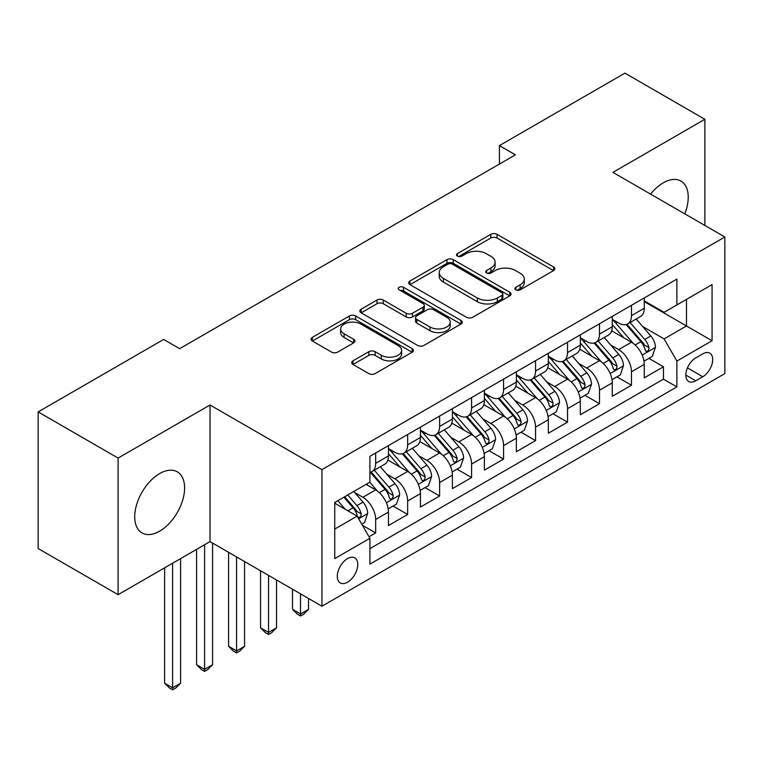 <?xml version="1.0" encoding="UTF-8"?>
<svg xmlns="http://www.w3.org/2000/svg" width="763" height="763" viewBox="0 0 763 763"><rect width="100%" height="100%" fill="white"/><g stroke="black" fill="none" stroke-linecap="round" stroke-linejoin="round"><path stroke-width="1.14" d="M515.817 289.845A3.109 1.793 0 0 0 520.204 289.845L553.556 270.588A4.435 2.566 0 0 0 554.854 268.776A4.435 2.566 0 0 0 553.556 266.964L497.056 234.346A4.435 2.566 0 0 0 490.781 234.346L457.428 253.602A3.109 1.793 0 0 0 456.522 254.871A3.109 1.793 0 0 0 457.428 256.139A3.109 1.793 0 0 0 461.825 256.139L466.145 253.65A14.201 8.202 0 0 1 486.231 253.65L490.933 256.368A14.201 8.202 0 0 1 495.101 262.167A14.201 8.202 0 0 1 490.933 267.966L486.622 270.455A3.109 1.793 0 0 0 485.716 271.723A3.109 1.793 0 0 0 486.622 272.992A3.109 1.793 0 0 0 491.019 272.992L495.33 270.503A14.201 8.202 0 0 1 515.416 270.503L520.128 273.221A14.201 8.202 0 0 1 524.286 279.02A14.201 8.202 0 0 1 520.128 284.818L515.817 287.308A3.109 1.793 0 0 0 514.901 288.576A3.109 1.793 0 0 0 515.817 289.845L515.817 287.308M159.658 531.172A35.27 20.363 120 0 0 182.7 500.089A35.27 20.363 120 0 0 177.302 471.83A35.27 20.363 120 0 0 159.658 473.575A35.27 20.363 120 0 0 136.615 504.658A35.27 20.363 120 0 0 142.023 532.927A35.27 20.363 120 0 0 159.658 531.172M684.773 213.85A35.27 20.363 120 0 0 680.93 181.06A35.27 20.363 120 0 0 663.295 182.805A35.27 20.363 120 0 0 650.61 194.126M347.527 582.226A14.468 8.355 120 0 0 356.979 569.475A14.468 8.355 120 0 0 354.757 557.877A14.468 8.355 120 0 0 347.527 558.592A14.468 8.355 120 0 0 338.076 571.344A14.468 8.355 120 0 0 340.288 582.942A14.468 8.355 120 0 0 347.527 582.226M352.992 360.832A4.435 2.566 0 0 0 351.686 362.644A4.435 2.566 0 0 0 352.992 364.456L368.844 373.612A4.435 2.566 0 0 0 375.119 373.612L412.154 352.229A4.435 2.566 0 0 0 413.46 350.417A4.435 2.566 0 0 0 412.154 348.605L355.663 315.987A4.435 2.566 0 0 0 349.378 315.987L312.344 337.37A4.435 2.566 0 0 0 311.046 339.182A4.435 2.566 0 0 0 312.344 340.994L331.495 352.048A4.435 2.566 0 0 0 337.771 352.048L353.622 342.892A4.435 2.566 0 0 0 354.919 341.08A4.435 2.566 0 0 0 353.622 339.268L344.123 333.784A11.874 6.857 0 0 1 340.641 328.939A11.874 6.857 0 0 1 347.976 322.606A11.874 6.857 0 0 1 360.918 324.094L398.114 345.563A11.874 6.857 0 0 1 401.586 350.417A11.874 6.857 0 0 1 394.261 356.75A11.874 6.857 0 0 1 381.319 355.262L375.119 351.686A4.435 2.566 0 0 0 368.844 351.686L352.992 360.832L352.992 364.456M210.025 404.991L118.093 458.067L38.15 411.915L38.15 548.53L118.093 594.682L210.025 541.606L321.948 606.223L321.948 469.607L210.025 404.991L210.025 541.606M704.869 225.447L704.869 119.295L612.927 172.371L724.85 236.988L321.948 469.607M704.869 119.295L624.926 73.143L499.412 145.609L499.412 164.064M38.15 411.915L163.654 339.449L179.648 348.681L515.406 154.832L499.412 145.609M466.46 317.255A4.435 2.566 0 0 0 472.736 317.255L509.77 295.872A4.435 2.566 0 0 0 511.067 294.06A4.435 2.566 0 0 0 509.77 292.248L453.27 259.63A4.435 2.566 0 0 0 446.994 259.63L409.96 281.013A4.435 2.566 0 0 0 408.663 282.825A4.435 2.566 0 0 0 409.96 284.637L466.46 317.255M400.375 290.512A3.109 1.793 0 0 1 403.522 290.951L403.522 287.26L460.966 320.422A4.435 2.566 0 0 1 462.264 322.234A4.435 2.566 0 0 1 460.966 324.046L423.923 345.429A4.435 2.566 0 0 1 417.647 345.429L361.147 312.811L361.147 309.187A4.435 2.566 0 0 0 359.85 310.999A4.435 2.566 0 0 0 361.147 312.811M361.147 309.187L376.998 300.04A4.435 2.566 0 0 1 383.284 300.04L406.193 313.269A4.435 2.566 0 0 0 412.468 313.269L422.988 307.193A4.435 2.566 0 0 0 424.285 305.381A4.435 2.566 0 0 0 422.988 303.569L399.125 289.797A3.109 1.793 0 0 1 398.219 288.528A3.109 1.793 0 0 1 400.136 286.869A3.109 1.793 0 0 1 403.522 287.26M369.025 536.761L375.663 532.927L362.396 525.268M354.843 492.66L362.873 497.295A18.093 10.444 60 0 1 375.663 519.45L388.453 512.068L388.453 525.545L407.642 514.472L393.088 506.069M386.822 474.204L394.853 478.84A18.093 10.444 60 0 1 407.642 500.995L420.432 493.604L420.432 507.08L439.622 496.007L425.067 487.605M418.801 455.74L426.832 460.375A18.093 10.444 60 0 1 439.622 482.531L452.411 475.149L452.411 488.625L471.591 477.543L457.047 469.15M450.771 437.275L458.801 441.911A18.093 10.444 60 0 1 471.591 464.066L484.381 456.684L484.381 470.161L503.57 459.088L489.026 450.685M482.75 418.82L490.781 423.455A18.093 10.444 60 0 1 503.57 445.611L516.36 438.22L516.36 451.696L535.55 440.623L520.995 432.22M514.729 400.356L522.76 404.991A18.093 10.444 60 0 1 535.55 427.146L548.339 419.764L548.339 433.241L567.529 422.158L552.975 413.756M546.709 381.891L554.73 386.526A18.093 10.444 60 0 1 567.529 408.682L580.319 401.3L580.319 414.776L599.499 403.703L584.954 395.301M578.678 363.436L586.709 368.071A18.093 10.444 60 0 1 599.499 390.217L612.288 382.835L612.288 396.312L631.478 385.239L631.478 371.762A18.093 10.444 -120 0 0 618.688 349.607L610.658 344.971M616.933 376.836L631.478 385.239M388.453 512.068A18.093 10.444 -120 0 0 375.663 489.913L366.068 484.371M420.432 493.604A18.093 10.444 -120 0 0 407.642 471.448L387.862 460.032M452.411 475.149A18.093 10.444 -120 0 0 439.622 452.993L419.841 441.577M484.381 456.684A18.093 10.444 -120 0 0 471.591 434.529L451.82 423.112M516.36 438.22A18.093 10.444 -120 0 0 503.57 416.064L483.799 404.648M548.339 419.764A18.093 10.444 -120 0 0 535.55 397.609L515.769 386.192M580.319 401.3A18.093 10.444 -120 0 0 567.529 379.144L547.748 367.728M612.288 382.835A18.093 10.444 -120 0 0 599.499 360.68L579.727 349.263M702.79 353.851L695.751 357.914A14.02 8.097 120 0 0 686.595 370.265A14.02 8.097 120 0 0 688.741 381.5A14.02 8.097 120 0 0 695.751 380.804L702.79 376.741A14.02 8.097 120 0 0 711.946 364.39A14.02 8.097 120 0 0 709.8 353.155A14.02 8.097 120 0 0 702.79 353.851M321.948 606.223L724.85 373.603L724.85 236.988M334.738 529.055L357.122 516.131L369.912 538.287L369.912 564.134L676.886 386.898L676.886 361.052L664.096 338.896L642.637 326.507M369.912 538.287L334.738 558.592L334.738 502.464L369.912 482.159L369.912 456.312L676.886 279.086L676.886 304.933L712.06 284.618L712.06 340.746L676.886 361.052M388.453 448.558L394.853 452.249A18.093 10.444 60 0 0 403.894 453.146L416.684 445.764A18.093 10.444 -120 0 0 420.432 437.485L420.432 427.146M420.432 430.094L426.832 433.794A18.093 10.444 60 0 0 435.873 434.691L448.663 427.299A18.093 10.444 -120 0 0 452.411 419.021L452.411 408.682M452.411 411.639L458.801 415.33A18.093 10.444 60 0 0 467.853 416.226L480.642 408.844A18.093 10.444 -120 0 0 484.381 400.556L484.381 390.217M484.381 393.174L490.781 396.865A18.093 10.444 60 0 0 499.822 397.761L512.612 390.379A18.093 10.444 -120 0 0 516.36 382.101L516.36 371.762M516.36 374.709L522.76 378.41A18.093 10.444 60 0 0 531.801 379.306L544.591 371.915A18.093 10.444 -120 0 0 548.339 363.636L548.339 353.298M548.339 356.254L554.73 359.945A18.093 10.444 60 0 0 563.781 360.842L576.57 353.46A18.093 10.444 -120 0 0 580.319 345.172L580.319 334.833M580.319 337.79L586.709 341.481A18.093 10.444 60 0 0 595.75 342.377L608.55 334.995A18.093 10.444 -120 0 0 612.288 326.717L612.288 316.378M369.912 548.626L663.457 379.144L663.457 366.774L644.268 377.857L644.268 364.38A18.093 10.444 -120 0 0 631.478 342.225L611.707 330.808M612.288 319.325L618.688 323.026A18.093 10.444 -120 0 0 627.73 323.913A18.093 10.444 -120 0 0 631.478 315.634L631.478 305.295M627.73 323.913L640.519 316.531A18.093 10.444 -120 0 0 644.268 308.252L644.268 297.913M375.663 452.993L375.663 463.332A18.093 10.444 60 0 1 371.915 471.61A18.093 10.444 60 0 1 369.912 472.345M371.915 471.61L384.705 464.228A18.093 10.444 -120 0 0 388.453 455.94L388.453 445.602M407.642 434.529L407.642 444.867A18.093 10.444 60 0 1 403.894 453.146M439.622 416.064L439.622 426.403A18.093 10.444 60 0 1 435.873 434.691M471.591 397.609L471.591 407.947A18.093 10.444 60 0 1 467.853 416.226M503.57 379.144L503.57 389.483A18.093 10.444 60 0 1 499.822 397.761M535.55 360.68L535.55 371.018A18.093 10.444 60 0 1 531.801 379.306M567.529 342.225L567.529 352.563A18.093 10.444 60 0 1 563.781 360.842M599.499 323.76L599.499 334.099A18.093 10.444 60 0 1 595.75 342.377M599.499 390.217L599.499 403.703M567.529 408.682L567.529 422.158M535.55 427.146L535.55 440.623M503.57 445.611L503.57 459.088M471.591 464.066L471.591 477.543M439.622 482.531L439.622 496.007M407.642 500.995L407.642 514.472M375.663 519.45L375.663 532.927M357.122 516.131L334.738 503.208M664.096 338.896L686.481 325.973L686.481 299.392L712.06 284.618M644.268 301.604L712.06 340.746M644.268 300.87L664.096 312.315L676.886 304.933M118.093 458.067L118.093 594.682M648.903 358.372L663.457 366.774M663.457 379.144L676.886 386.898M517.056 290.283L520.128 288.509A14.201 8.202 0 0 0 524.286 282.711L524.286 279.02M495.101 262.167L495.101 265.858A14.201 8.202 0 0 1 490.933 271.657L487.862 273.431M553.499 270.627L497.056 238.037A4.435 2.566 0 0 0 490.781 238.037L458.677 256.578M509.713 295.901L453.27 263.321A4.435 2.566 0 0 0 446.994 263.321L410.017 284.666M501.92 295.329A3.109 1.793 0 0 0 502.836 294.06A3.109 1.793 0 0 0 501.92 292.792L452.335 264.16A3.109 1.793 0 0 0 447.938 264.16L443.389 266.783A14.201 8.202 0 0 0 439.221 272.582A14.201 8.202 0 0 0 443.389 278.381L477.285 297.951A14.201 8.202 0 0 0 497.371 297.951L501.92 295.329L501.92 299.02A3.109 1.793 0 0 0 502.836 297.751L502.836 294.06M439.221 272.582L439.221 276.273A14.201 8.202 0 0 0 443.389 282.072L443.389 278.381M501.92 299.02L497.371 301.643A14.201 8.202 0 0 1 477.285 301.643L443.389 282.072M361.214 312.849L376.998 303.731L376.998 300.04M424.285 305.381L424.285 309.072A4.435 2.566 0 0 1 422.988 310.884L412.468 316.96A4.435 2.566 0 0 1 406.193 316.96L383.284 303.731A4.435 2.566 0 0 0 376.998 303.731M403.522 290.951L460.9 324.084M429.97 326.993A11.874 6.857 0 0 0 442.912 328.481A11.874 6.857 0 0 0 450.237 322.148A11.874 6.857 0 0 0 446.756 317.294L433.661 309.73A4.435 2.566 0 0 0 427.375 309.73L416.865 315.806A4.435 2.566 0 0 0 415.568 317.618A4.435 2.566 0 0 0 416.865 319.43L429.97 326.993L429.97 330.684A11.874 6.857 0 0 0 442.912 332.172A11.874 6.857 0 0 0 450.237 325.839L450.237 322.148M415.568 317.618L415.568 321.309A4.435 2.566 0 0 0 416.865 323.121L416.865 319.43M429.97 330.684L416.865 323.121M401.586 350.417L401.586 354.108A11.874 6.857 0 0 1 394.261 360.441A11.874 6.857 0 0 1 381.319 358.953L375.119 355.377A4.435 2.566 0 0 0 368.844 355.377L353.05 364.495M340.641 328.939L340.641 332.63A11.874 6.857 0 0 0 344.123 337.475L344.123 333.784M353.555 342.93L344.123 337.475M412.096 352.258L355.663 319.678A4.435 2.566 0 0 0 349.378 319.678L312.401 341.023M644.001 361.204L652.26 356.435L655.455 347.203A11.979 6.915 -120 0 0 650.791 335.949L636.18 319.039M633.252 343.388L615.932 323.331A34.593 19.972 -120 0 0 612.288 319.525M623.752 337.761L614.062 326.545A28.717 16.576 -120 0 0 612.288 324.609M626.099 324.571L640.882 341.681A11.979 6.915 60 0 1 645.155 349.931L646.023 351.352L647.644 351.123L648.731 349.807L648.989 347.718A11.979 6.915 -120 0 0 644.716 339.459L630.104 322.549M626.967 324.285L642.847 342.673A6.104 3.529 60 0 1 644.392 345.057L648.989 347.718M612.021 379.669L620.29 374.9L623.485 365.668A11.979 6.915 -120 0 0 618.812 354.413L604.21 337.504M601.282 361.853L583.953 341.795A34.593 19.972 -120 0 0 580.319 337.99M591.773 356.226L582.083 345A28.717 16.576 -120 0 0 580.319 343.073M594.129 343.026L608.903 360.136A11.979 6.915 60 0 1 613.175 368.395L614.043 369.817L615.665 369.588L616.752 368.271L617.009 366.183A11.979 6.915 -120 0 0 612.737 357.923L598.135 341.004M594.997 342.749L610.877 361.137A6.104 3.529 60 0 1 612.412 363.522L617.009 366.183M580.042 398.133L588.311 393.365L591.506 384.132A11.979 6.915 -120 0 0 586.842 372.878L572.231 355.959M569.303 380.317L551.973 360.25A34.593 19.972 -120 0 0 548.339 356.455M559.804 374.681L550.104 363.465A28.717 16.576 -120 0 0 548.339 361.538M562.15 361.49L576.923 378.601A11.979 6.915 60 0 1 581.196 386.851L582.074 388.272L583.685 388.052L584.773 386.727L585.04 384.638A11.979 6.915 -120 0 0 580.767 376.388L566.156 359.468M563.018 361.214L578.898 379.592A6.104 3.529 60 0 1 580.433 381.986L585.04 384.638M548.072 416.588L556.332 411.82L559.527 402.587A11.979 6.915 -120 0 0 554.863 391.343L540.252 374.423M537.324 398.772L519.994 378.715A34.593 19.972 -120 0 0 516.36 374.91M527.824 393.145L518.134 381.929A28.717 16.576 -120 0 0 516.36 379.993M530.171 379.955L544.954 397.065A11.979 6.915 60 0 1 549.226 405.315L550.094 406.736L551.716 406.507L552.793 405.191L553.061 403.102A11.979 6.915 -120 0 0 548.788 394.843L534.176 377.933M531.038 379.669L546.918 398.057A6.104 3.529 60 0 1 548.454 400.441L553.061 403.102M516.093 435.053L524.353 430.284L527.548 421.052A11.979 6.915 -120 0 0 522.884 409.798L508.272 392.888M505.344 417.237L488.024 397.18A34.593 19.972 -120 0 0 484.381 393.374M495.845 411.61L486.155 400.384A28.717 16.576 -120 0 0 484.381 398.458M498.191 398.41L512.974 415.52A11.979 6.915 60 0 1 517.247 423.78L518.115 425.201L519.737 424.972L520.824 423.656L521.081 421.567A11.979 6.915 -120 0 0 516.809 413.308L502.197 396.388M499.069 398.133L514.939 416.522A6.104 3.529 60 0 1 516.484 418.906L521.081 421.567M484.114 453.518L492.383 448.749L495.578 439.517A11.979 6.915 -120 0 0 490.905 428.262L476.303 411.343M473.375 435.702L456.045 415.635A34.593 19.972 -120 0 0 452.411 411.839M463.866 430.065L454.176 418.849A28.717 16.576 -120 0 0 452.411 416.922M466.222 416.875L480.995 433.985A11.979 6.915 60 0 1 485.268 442.244L486.136 443.656L487.757 443.437L488.845 442.111L489.102 440.022A11.979 6.915 -120 0 0 484.829 431.772L470.227 414.853M467.09 416.598L482.969 434.977A6.104 3.529 60 0 1 484.505 437.371L489.102 440.022M300.517 593.852L300.517 613.977L308.51 609.36L308.51 598.469M308.51 609.36L303.712 614.167L300.517 616.008L297.322 614.167L292.525 609.36L292.525 589.236M292.525 609.36L300.517 613.977L300.517 616.008M452.135 471.973L460.404 467.204L463.599 457.972A11.979 6.915 -120 0 0 458.935 446.727L444.324 429.807M441.396 454.157L424.066 434.099A34.593 19.972 -120 0 0 420.432 430.294M431.896 448.53L422.197 437.313A28.717 16.576 -120 0 0 420.432 435.377M434.242 435.339L449.016 452.449A11.979 6.915 60 0 1 453.289 460.699L454.166 462.12L455.788 461.892L456.865 460.575L457.132 458.487A11.979 6.915 -120 0 0 452.86 450.227L438.248 433.317M435.11 435.053L450.99 453.441A6.104 3.529 60 0 1 452.526 455.826L457.132 458.487M268.538 575.388L268.538 632.441L276.54 627.825L276.54 580.004M276.54 627.825L271.742 632.622L268.538 634.473L265.343 632.622L260.545 627.825L260.545 570.781M260.545 627.825L268.538 632.441L268.538 634.473M420.165 490.437L428.424 485.669L431.62 476.436A11.979 6.915 -120 0 0 426.956 465.182L412.344 448.272M409.416 472.621L392.087 452.564A34.593 19.972 -120 0 0 388.453 448.758M399.917 466.994L390.227 455.769A28.717 16.576 -120 0 0 388.453 453.842M402.263 453.794L417.046 470.905A11.979 6.915 60 0 1 421.319 479.164L422.187 480.585L423.808 480.356L424.886 479.04L425.153 476.951A11.979 6.915 -120 0 0 420.88 468.692L406.269 451.772M403.131 453.518L419.011 471.906A6.104 3.529 60 0 1 420.556 474.29L425.153 476.951M236.568 556.933L236.568 650.906L244.561 646.29L244.561 561.549M244.561 646.29L239.763 651.087L236.568 652.937L233.364 651.087L228.576 646.29L228.576 552.317M228.576 646.29L236.568 650.906L236.568 652.937M388.186 508.902L396.445 504.133L399.65 494.901A11.979 6.915 -120 0 0 394.976 483.647L380.365 466.727M377.437 491.086L369.788 482.226M367.938 485.449L366.698 484.019M370.284 472.259L385.067 489.369A11.979 6.915 60 0 1 389.34 497.629L390.208 499.05L391.829 498.821L392.916 497.505L393.174 495.406A11.979 6.915 -120 0 0 388.901 487.156L374.29 470.237M371.161 471.982L387.032 490.361A6.104 3.529 60 0 1 388.577 492.755L393.174 495.406M204.589 544.744L204.589 669.361L212.581 664.754L212.581 543.084M212.581 664.754L207.784 669.552L204.589 671.392L201.394 669.552L196.596 664.754L196.596 549.36M196.596 664.754L204.589 669.361L204.589 671.392M361.757 524.162L364.476 522.588L367.671 513.356A11.979 6.915 -120 0 0 363.007 502.111L353.803 491.458M345.219 509.255L337.818 500.69M335.958 503.914L334.738 502.493M343.894 497.18L353.088 507.834A11.979 6.915 60 0 1 357.361 516.084L358.238 517.505L359.85 517.276L360.937 515.96L361.195 513.871A11.979 6.915 -120 0 0 356.922 505.611L347.728 494.968M344.628 496.751L355.062 508.826A6.104 3.529 60 0 1 356.598 511.21L361.195 513.871M172.61 563.208L172.61 687.825L180.602 683.209L180.602 558.592M180.602 683.209L175.814 688.007L172.61 689.857L169.415 688.007L164.617 683.209L164.617 567.825M164.617 683.209L172.61 687.825L172.61 689.857M362.873 497.295L375.663 489.913M394.853 478.84L407.642 471.448M426.832 460.375L439.622 452.993M458.801 441.911L471.591 434.529M490.781 423.455L503.57 416.064M522.76 404.991L535.55 397.609M554.73 386.526L567.529 379.144M586.709 368.071L599.499 360.68M618.688 349.607L631.478 342.225M631.478 315.634L644.268 308.252M375.663 463.332L388.453 455.94M407.642 444.867L420.432 437.485M439.622 426.403L452.411 419.021M471.591 407.947L484.381 400.556M503.57 389.483L516.36 382.101M535.55 371.018L548.339 363.636M567.529 352.563L580.319 345.172M599.499 334.099L612.288 326.717M631.478 371.762L644.268 364.38M687.453 367.89L702.79 376.741M685.842 375.081L695.751 380.804M520.128 288.509L520.128 284.818M486.622 272.992L486.622 270.455M490.933 271.657L490.933 267.966M457.428 256.139L457.428 253.602M490.781 238.037L490.781 234.346M497.056 238.037L497.056 234.346M553.556 270.588L553.556 266.964M409.96 284.637L409.96 281.013M446.994 263.321L446.994 259.63M453.27 263.321L453.27 259.63M509.77 295.872L509.77 292.248M477.285 301.643L477.285 297.951M497.371 301.643L497.371 297.951M383.284 303.731L383.284 300.04M406.193 316.96L406.193 313.269M412.468 316.96L412.468 313.269M422.988 310.884L422.988 307.193M460.966 324.046L460.966 320.422M368.844 355.377L368.844 351.686M375.119 355.377L375.119 351.686M381.319 358.953L381.319 355.262M353.622 342.892L353.622 339.268M312.344 340.994L312.344 337.37M349.378 319.678L349.378 315.987M355.663 319.678L355.663 315.987M412.154 352.229L412.154 348.605M642.169 355.062L655.379 347.442M615.932 323.331L617.572 322.377M644.716 339.459L650.791 335.949M635.169 344.981L640.882 341.681M610.2 373.527L623.4 365.897M583.953 341.795L585.602 340.842M612.737 357.923L618.812 354.413M603.19 363.436L608.903 360.136M578.22 391.982L591.43 384.361M551.973 360.25L553.623 359.306M580.767 376.388L586.842 372.878M571.21 381.901L576.923 378.601M546.241 410.446L559.451 402.826M519.994 378.715L521.644 377.761M548.788 394.843L554.863 391.343M539.231 400.365L544.954 397.065M514.262 428.911L527.471 421.281M488.024 397.18L489.665 396.226M516.809 413.308L522.884 409.798M507.261 418.82L512.974 415.52M482.292 447.376L495.502 439.746M456.045 415.635L457.695 414.69M484.829 431.772L490.905 428.262M475.282 437.285L480.995 433.985M450.313 465.831L463.522 458.21M424.066 434.099L425.716 433.146M452.86 450.227L458.935 446.727M443.303 455.749L449.016 452.449M418.334 484.295L431.543 476.665M392.087 452.564L393.737 451.61M420.88 468.692L426.956 465.182M411.324 474.204L417.046 470.905M386.355 502.76L399.564 495.13M388.901 487.156L394.976 483.647M379.354 492.669L385.067 489.369M358.639 518.764L367.594 513.594M356.922 505.611L363.007 502.111M347.918 510.819L353.088 507.834"/></g></svg>
